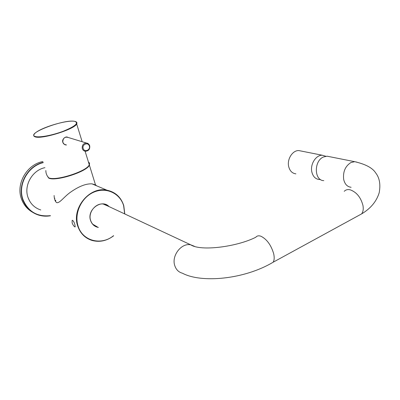 <?xml version="1.0" encoding="UTF-8"?>
<svg xmlns="http://www.w3.org/2000/svg" width="400" height="400" viewBox="0 0 400 400"><rect width="100%" height="100%" fill="white"/><g stroke="black" fill="none" stroke-linecap="round" stroke-linejoin="round"><path stroke-width="0.6" d="M98.365 227.445C94.54 226.685 91.945 224.385 90.58 220.535C86.57 209.705 101.635 198.515 109.04 206.595M108.595 206.385L104.22 204.195C96.24 202.13 87.675 212.295 90.645 220.455C91.845 223.92 94.12 226.135 97.465 227.1L97.94 227.215M54.405 198.225L54.9 198.29M55 200.345L55.51 200.135M55.76 200.505L55.525 201.445M96.565 185.795L95.635 184.905L91.995 183.86C86.145 183.545 79.115 186.235 70.915 191.925C63.925 196.7 59.765 203.5 56.63 202.61C55.16 201.455 54.325 199.235 54.125 195.95L54.105 195.495M74.85 224.49C74.195 222.445 73.46 221.065 72.645 220.36L72.13 220.355L72.125 222.92C72.915 224.875 73.79 226.18 74.755 226.835L75.205 226.88L74.85 224.49M107.395 205.825L105.715 204.635M94.745 225.915L95.84 226.335M47.32 175.98L48.715 177.88C55.57 182.015 90.02 170.345 89.48 164.19M89.52 163.39L89.385 165.09C87.35 171.62 55.06 181.955 48.64 178.04L47.27 175.89M68.56 137.58L66.92 137.01C63.875 137.365 62.515 139.125 62.84 142.295L62.845 142.305C63.385 143.78 64.45 144.645 66.04 144.89L66.295 144.905M66.515 144.98C64.7 144.925 63.46 144.04 62.795 142.33C62.9 137.895 64.9 136.335 68.795 137.65M48.6 177.795L48.545 177.705C55.005 181.58 87.24 171.255 89.275 164.745C89.81 163.59 89.535 162.7 88.45 162.065M45.845 170.52C45.81 173.125 46.7 175.505 48.515 177.67L48.715 177.855C55.255 181.645 87.28 171.595 89.275 164.745L85.095 151.21M67.945 137.39L67.34 137.065M64.905 144.595L65.615 144.68M64.595 144.435L65.38 144.605M67.7 137.315L67.025 137.02M295.895 173.85C292.21 173.365 289.8 170.925 288.675 166.525C286.84 159.125 292.75 150.035 298.96 150.6L301.055 151.02M320.425 179.485L319.15 179.51C315.39 179.025 312.95 176.495 311.825 171.915C310 164.21 316.1 154.705 322.435 155.27L325.765 156.27M329.24 156.62L327.095 156.195L323.375 157.015C313.745 161.025 314.15 180.615 323.765 180.63M103.23 204.045L107.755 205.995M97.135 226.775L92.8 224.255M123.755 205.615L124.78 213.96M113.645 235.76C106.86 240.87 99.675 242.44 92.08 240.465C85.12 238.245 80.35 233.48 77.775 226.175C71.19 208.455 89.55 186.195 106.915 190.18C115.35 191.99 120.955 197.12 123.74 205.555M124.665 213.905L123.63 205.705C120.065 193.335 106.27 186.745 93.885 192.135C81.445 197.335 73.895 213.51 78.115 226.125C82.545 241.12 101.4 245.77 113.53 235.7M28.035 197.515C23.54 185.545 32.295 170.165 44.905 167.67C32.305 170.17 23.54 185.575 28.05 197.54C30.375 203.79 34.605 207.935 40.75 209.965M66.92 137.01C65.45 136.515 61.58 139.4 62.845 142.3L62.795 142.33M35.005 136.79C33.755 136.345 33.415 135.63 33.985 134.635C36.505 128.73 67.765 119.235 75.095 121.455C76.755 121.84 77.285 122.69 76.685 124.005C74.24 129.465 41.185 139.66 35.005 136.79M75.005 121.465C65.73 118.525 25.365 133.49 35.165 136.46C38.99 137.85 52.49 135.36 63.39 131.19C75.005 126.39 78.88 123.15 75.005 121.465M88.61 162.585L89.255 164.675M89.03 165.185C86.585 171.67 55.165 181.63 48.85 177.84M76.59 122.19L76.685 124.005L82.165 141.73M66.68 137.005L86.41 143.025C87.955 143.165 89.05 144.09 89.705 145.79C90.1 149.13 88.69 150.955 85.47 151.26C83.91 151.055 82.855 150.17 82.295 148.615C81.865 145.275 83.24 143.41 86.41 143.025L89.195 144.695M83.185 148.46C84.325 152.655 90.735 150.085 89.32 146.02C88.21 141.825 81.755 144.365 83.185 148.46M50.5 215.76C46.3 216.495 42.21 216.23 38.23 214.97C30.755 212.385 25.58 207.265 22.715 199.61C17.125 184.865 27.685 165.82 43.16 162.38M43.24 162.635C27.905 166.07 17.455 184.95 22.995 199.565C28.21 211.67 37.31 217.03 50.295 215.64M21.43 198.825C15.69 183.755 26.97 164.35 42.885 161.55C26.98 164.355 15.69 183.78 21.44 198.85C23.54 204.655 27.155 209.07 32.29 212.1M357.025 162.17L354.7 161.68L350.89 162.56C345.28 166.16 342.87 171.75 343.66 179.325C344.77 184.15 347.25 186.805 351.095 187.28M358 215.865L361.61 213.895C363.125 211.91 363.585 209.13 362.98 205.555C360.85 197.41 356.595 192.165 350.215 189.82C347.72 189.245 345.73 189.745 344.245 191.315M270.235 263.9L273.12 262.23C274.32 260.335 274.51 257.51 273.685 253.755C271.13 245.13 266.91 239.3 261.02 236.27C258.75 235.44 257.015 235.765 255.815 237.245C237.135 246.745 200.91 251.55 190.775 244.84L194.42 246.3M327.095 156.195L354.7 161.68C365.61 164.23 372.595 167.96 375.655 172.875C379.56 177.83 380.735 184.475 379.175 192.82C376.46 201.525 370.605 208.55 361.61 213.895L273.12 262.23C244.445 279.41 201.4 283.385 182.405 273.2C178.565 272.17 175.995 269.555 174.685 265.355C171.445 255.465 181.625 242.61 190.775 244.84L103.81 204.145M92.08 240.465C99.69 242.45 106.885 240.885 113.665 235.775M124.8 213.97L123.765 205.605C120.985 197.155 115.37 192.01 106.915 190.18L91.995 183.86M28.045 197.54L29.555 200.91M95.81 185.475L95.635 184.905M89.385 165.09L95.48 184.815M48.55 177.73L47.69 176.565M62.845 142.3C63.985 144.255 65.055 145.12 66.045 144.89M38.23 214.97C42.215 216.235 46.31 216.5 50.51 215.765M21.44 198.845L23.07 202.565M298.96 150.6L322.435 155.27"/></g></svg>
